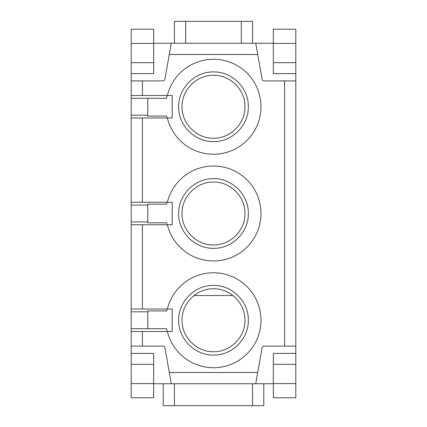 <?xml version="1.0" encoding="UTF-8"?>
<svg xmlns="http://www.w3.org/2000/svg" width="427" height="427" viewBox="0 0 427 427"><rect width="100%" height="100%" fill="white"/><g stroke="black" fill="none" stroke-linecap="round" stroke-linejoin="round"><path stroke-width="0.64" d="M284.574 346.094L284.574 80.906L295.81 80.906L295.81 346.094L264.265 346.094A2.247 2.247 0 0 0 262.055 347.952L255.741 383.74L273.339 383.74M295.81 353.401L295.81 397.783L273.339 397.783L273.339 353.401L295.81 353.401L295.81 346.094M295.81 73.599L273.339 73.599L273.339 29.217L295.81 29.217L295.81 80.906M171.259 43.26L255.741 43.26L257.727 54.501L169.273 54.501L171.259 43.26L153.661 43.26M131.19 73.599L131.19 62.662L153.661 62.662L153.661 73.599L131.19 73.599L131.19 80.906L162.735 80.906A2.247 2.247 0 0 0 164.945 79.048L169.273 54.501M167.373 331.485L172.204 331.485L172.204 309.015L167.373 309.015A47.477 47.477 0 0 1 240.433 281.153A47.477 47.477 0 0 1 240.433 359.347A47.477 47.477 0 0 1 167.373 331.485L142.426 331.485L142.426 346.094L131.19 346.094L131.19 353.401L153.661 353.401L153.661 397.783L131.19 397.783L131.19 353.401M153.661 383.74L171.259 383.74L164.945 347.952A2.247 2.247 0 0 0 162.735 346.094L142.426 346.094M169.273 372.499L257.727 372.499M257.727 54.501L262.055 79.048A2.247 2.247 0 0 0 264.265 80.906L284.574 80.906M142.426 80.906L142.426 95.515L167.373 95.515A47.477 47.477 0 0 1 240.433 67.653A47.477 47.477 0 0 1 240.433 145.847A47.477 47.477 0 0 1 167.373 117.985L142.426 117.985L142.426 202.265L167.373 202.265A47.477 47.477 0 0 1 240.433 174.403A47.477 47.477 0 0 1 240.433 252.597A47.477 47.477 0 0 1 167.373 224.735L142.426 224.735L142.426 309.015L167.373 309.015M142.426 331.485L131.19 331.485L131.19 80.906M131.19 346.094L131.19 331.485M131.19 309.015L142.426 309.015M142.426 224.735L131.19 224.735M131.19 328.678L147.763 328.678L147.763 310.92L166.663 310.92L167.085 309.015M167.085 117.985L166.663 116.08L147.763 116.08L147.763 98.322L166.493 98.322L167.085 95.515M167.085 224.735L166.663 222.83L147.763 222.83L147.763 204.17L166.663 204.17L167.085 202.265M147.763 328.678L166.493 328.678L167.085 331.485M248.333 320.25C248.754 338.91 232.101 355.477 213.5 355.083C194.893 355.499 178.251 338.857 178.667 320.25C178.251 301.643 194.893 285.001 213.5 285.417C232.107 285.017 248.749 301.606 248.333 320.25M131.19 202.265L142.426 202.265M142.426 117.985L131.19 117.985M248.333 213.5C248.754 232.16 232.101 248.727 213.5 248.333C194.893 248.749 178.251 232.107 178.667 213.5C178.251 194.893 194.893 178.251 213.5 178.667C232.107 178.267 248.749 194.856 248.333 213.5M167.373 224.735L172.204 224.735L172.204 202.265L167.373 202.265M248.333 106.75C248.754 125.41 232.101 141.977 213.5 141.583C194.893 141.999 178.251 125.357 178.667 106.75C178.251 88.143 194.893 71.501 213.5 71.917C232.107 71.517 248.749 88.106 248.333 106.75M167.373 117.985L172.204 117.985L172.204 95.515L167.373 95.515M131.19 95.515L142.426 95.515M255.741 383.74L171.259 383.74M273.339 43.26L255.741 43.26M131.19 62.662L131.19 29.217L153.661 29.217L153.661 62.662M174.451 43.26L174.451 21.35L185.686 21.35L185.686 43.26M252.549 43.26L252.549 21.35L185.686 21.35M241.314 43.26L241.314 21.35M163.215 383.74L163.215 405.65L263.785 405.65L263.785 383.74M174.451 383.74L174.451 405.65M252.549 383.74L252.549 405.65M182.035 106.75C181.646 123.568 196.682 138.604 213.5 138.215C230.318 138.604 245.354 123.568 244.965 106.75C245.354 89.932 230.318 74.896 213.5 75.285C196.682 74.896 181.646 89.932 182.035 106.75M182.035 213.5C181.646 230.318 196.682 245.354 213.5 244.965C230.318 245.354 245.354 230.318 244.965 213.5C245.354 196.682 230.318 181.646 213.5 182.035C196.682 181.646 181.646 196.682 182.035 213.5M182.035 320.25C181.646 337.068 196.682 352.104 213.5 351.715C230.318 352.104 245.354 337.068 244.965 320.25C245.354 303.432 230.318 288.396 213.5 288.785C196.682 288.396 181.646 303.432 182.035 320.25M131.19 98.322L147.763 98.322M131.19 115.178L147.763 115.178M131.19 205.072L147.763 205.072M131.19 221.928L147.763 221.928M131.19 311.822L147.763 311.822M203.812 295.527L195.16 295.527L203.812 295.527M225.947 295.527L231.007 295.527L225.947 295.527M223.252 295.527L210.217 295.527L223.252 295.527M201.395 295.527L200.215 295.527L201.395 295.527C203.925 295.527 203.925 295.527 201.395 295.527M194.05 295.527L232.95 295.527L194.05 295.527M273.339 62.662L295.81 62.662M273.339 43.421L295.81 43.421M273.339 364.338L295.81 364.338M273.339 383.579L295.81 383.579M131.19 383.579L153.661 383.579M131.19 364.338L153.661 364.338M131.19 43.421L153.661 43.421"/></g></svg>
